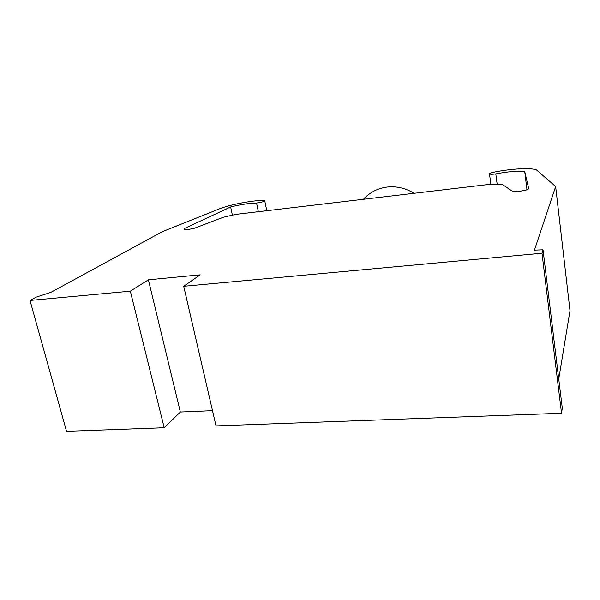 <?xml version="1.0" encoding="UTF-8"?>
<svg xmlns="http://www.w3.org/2000/svg" width="600" height="600" viewBox="0 0 600 600"><rect width="100%" height="100%" fill="white"/><g stroke="black" fill="none" stroke-linecap="round" stroke-linejoin="round"><path stroke-width="0.9" d="M526.972 189.667L524.685 171.27C516.6 170.88 506.97 171.757 495.803 173.895C492.007 174.435 489.9 174.405 489.48 173.805C489.63 173.317 490.92 172.815 493.35 172.29C509.933 168.81 530.393 167.565 536.415 169.845L555.645 186.562L534.442 250.125L543.03 249.81L541.995 253.237L183.705 286.29L216.03 425.903L561.533 413.272L541.995 253.237M497.175 184.252L495.803 173.895M184.808 229.327L184.597 228.42L184.365 229.335L189.413 229.267L194.272 228.292L223.425 217.237L235.815 214.373L491.79 184.102L502.283 184.403L513.053 191.715L517.83 191.64L526.02 190.125L528.765 188.797L524.685 171.27M212.505 410.678L180.352 412.043L148.395 279.817L200.19 274.837L183.705 286.29M180.352 412.043L164.205 427.755L130.335 291.188L148.395 279.817M558.743 378.968L570 310.68L555.645 186.562M561.533 413.272L562.283 408.105L543.03 249.81M130.335 291.188L30 300.45L36.082 297.173L50.835 292.38L162.233 231.735L221.31 208.103C233.243 203.978 253.005 200.377 263.445 200.43L264.75 200.782C263.61 201.765 260.888 202.507 256.567 203.01C249.142 203.212 240.502 204.525 230.655 206.962L184.597 228.42M164.205 427.755L66.532 431.325L30 300.45M258.345 211.71L256.567 203.01M232.395 215.167L230.655 206.962M414.06 193.29C405.562 188.093 396.54 186.023 387.007 187.072C377.67 188.333 369.907 192.315 363.72 198.998M490.875 184.208L489.487 173.858M266.752 210.712L264.75 200.782"/></g></svg>
